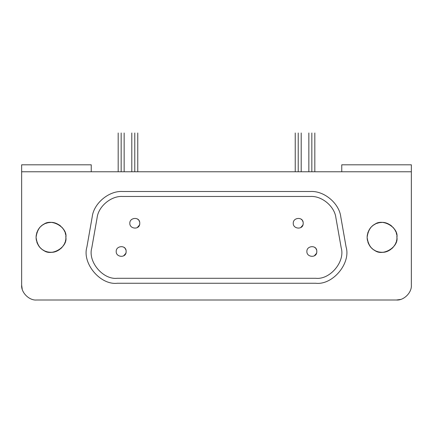 <?xml version="1.0" encoding="UTF-8"?>
<svg xmlns="http://www.w3.org/2000/svg" width="433" height="433" viewBox="0 0 433 433"><rect width="100%" height="100%" fill="white"/><g stroke="black" fill="none" stroke-linecap="round" stroke-linejoin="round"><path stroke-width="0.65" d="M116.19 251.492C115.93 257.527 126.468 258.279 126.133 251.492C126.468 244.715 115.93 245.457 116.19 251.492C115.93 245.457 126.468 244.71 126.133 251.492C126.468 258.274 115.93 257.532 116.19 251.492M306.867 251.492C306.607 257.527 317.145 258.279 316.81 251.492C317.145 244.715 306.607 245.457 306.867 251.492C306.607 245.457 317.145 244.71 316.81 251.492C317.145 258.274 306.607 257.532 306.867 251.492M129.813 223.26C129.548 229.295 140.092 230.047 139.751 223.26C140.086 216.478 129.548 217.22 129.813 223.26C129.548 217.225 140.086 216.478 139.751 223.26C140.086 230.042 129.548 229.295 129.813 223.26M293.249 223.26C292.984 229.295 303.522 230.047 303.187 223.26C303.522 216.478 292.984 217.22 293.249 223.26C292.984 217.225 303.522 216.478 303.187 223.26C303.522 230.042 292.984 229.295 293.249 223.26M92.197 216.965C93.68 203.402 108.932 190.601 122.55 191.5L310.45 191.5C324.068 190.601 339.32 203.402 340.803 216.965L346.113 247.086C351.022 263.405 332.69 285.255 315.765 283.258L117.235 283.258C100.31 285.255 81.978 263.405 86.887 247.086L92.197 216.965L86.887 247.086C81.978 263.405 100.31 285.255 117.235 283.258L315.765 283.258C332.69 285.255 351.022 263.405 346.113 247.086L340.803 216.965C339.32 203.402 324.068 190.601 310.45 191.5L122.55 191.5C108.932 190.601 93.68 203.402 92.197 216.965M396.888 238.534L396.937 237.376C398.728 227.422 382.29 217.934 374.567 224.462C370.177 226.811 367.693 231.114 367.114 237.376C367.693 243.638 370.177 247.947 374.567 250.29C382.29 256.818 398.728 247.33 396.937 237.376L396.872 236.023M65.843 238.534L65.886 237.376C67.678 227.422 51.246 217.934 43.522 224.462C39.132 226.811 36.643 231.114 36.063 237.376C36.643 243.638 39.132 247.947 43.522 250.29C51.246 256.818 67.678 247.33 65.886 237.376L65.827 236.023M311.836 132.991C315.684 132.991 315.684 132.991 311.836 132.991L311.836 171.766L311.836 132.991C307.993 132.991 307.993 132.991 311.836 132.991M121.164 132.991C125.007 132.991 125.007 132.991 121.164 132.991L121.164 171.766L121.164 132.991C117.316 132.991 117.316 132.991 121.164 132.991M298.218 132.991C302.066 132.991 302.066 132.991 298.218 132.991L298.218 171.766L298.218 132.991C294.37 132.991 294.37 132.991 298.218 132.991M134.782 132.991C138.63 132.991 138.63 132.991 134.782 132.991L134.782 171.766L134.782 132.991C130.934 132.991 130.934 132.991 134.782 132.991M21.65 164.805L91.239 164.805L21.65 164.805L21.65 171.766L411.35 171.766L411.35 164.805L341.761 164.805L411.35 164.805L411.35 285.093C412.016 292.475 403.816 300.675 396.439 300.009L36.561 300.009C29.184 300.675 20.984 292.475 21.65 285.093L21.65 164.805M91.239 171.766L91.239 164.805L91.239 171.766M341.761 164.805L341.761 171.766L341.761 164.805M21.65 285.093C20.984 292.475 29.184 300.675 36.561 300.009L396.439 300.009C403.816 300.675 412.016 292.475 411.35 285.093L411.35 171.766L21.65 171.766L21.65 285.093L22.218 289.168M65.632 234.621L65.275 233.138M64.761 231.687L64.035 230.177M63.164 228.786L61.989 227.325M60.707 226.075L59.018 224.819M57.297 223.872L55.44 223.147M53.752 222.724L52.106 222.508M50.834 222.465L49.189 222.573M47.538 222.865L45.763 223.406M44.301 224.045L42.921 224.824M41.882 225.561L40.956 226.335M40.015 227.271L39.149 228.299M38.45 229.29L38.066 229.912M38.061 229.923L37.731 230.524M37.086 231.947L36.61 233.387M36.329 234.594L36.096 236.456M36.096 238.312L36.361 240.337M36.865 242.199L37.59 243.947M38.31 245.246L39.235 246.566M40.307 247.795L41.611 248.98M42.943 249.938L44.285 250.702M45.476 251.237L46.667 251.654M47.852 251.957L49.053 252.163M50.358 252.277L50.926 252.287M50.975 252.287L52.128 252.244M53.979 251.984L55.981 251.421M57.703 250.685L59.44 249.652M60.804 248.591L62.141 247.259M63.148 245.993L64.008 244.629M64.641 243.346L65.123 242.096M65.47 240.878L65.713 239.666M396.677 234.621L396.319 233.138M395.805 231.687L395.085 230.177M394.214 228.786L393.04 227.325M391.751 226.075L390.063 224.819M388.347 223.872L386.485 223.147M384.796 222.724L383.156 222.508M381.879 222.465L380.234 222.573M378.583 222.865L376.807 223.406M375.346 224.045L373.971 224.824M372.927 225.561L372.001 226.335M371.059 227.271L370.193 228.299M369.495 229.29L368.781 230.524M368.137 231.947L367.655 233.387M367.373 234.594L367.141 236.456M367.141 238.312L367.406 240.337M367.909 242.199L368.64 243.947M369.354 245.246L370.28 246.566M371.352 247.795L372.661 248.98M373.993 249.938L375.33 250.702M376.526 251.237L377.711 251.654M378.902 251.957L380.098 252.163M381.403 252.277L381.971 252.287M382.025 252.287L383.173 252.244M385.024 251.984L387.026 251.421M388.747 250.685L390.485 249.652M391.849 248.591L393.191 247.259M394.192 245.993L395.053 244.629M395.686 243.346L396.168 242.096M396.52 240.878L396.758 239.666M396.439 300.009L400.514 299.441M65.886 237.376C66.698 243.914 59.002 253.164 50.407 252.277C42.169 251.779 37.39 246.81 36.063 237.376C37.276 228.5 41.6 223.569 49.043 222.589C57.849 220.722 66.871 230.345 65.886 237.376M396.937 237.376C397.743 243.914 390.052 253.164 381.451 252.277C373.219 251.779 368.434 246.81 367.114 237.376C368.321 228.5 372.651 223.569 380.087 222.589C388.894 220.722 397.916 230.345 396.937 237.376M122.55 196.468L310.45 196.468C321.871 195.716 334.666 206.449 335.905 217.826L341.22 247.952C345.339 261.64 329.962 279.962 315.765 278.284L117.235 278.284C103.038 279.962 87.661 261.64 91.78 247.952L97.095 217.826C98.334 206.449 111.129 195.716 122.55 196.468C111.129 195.716 98.334 206.449 97.095 217.826L91.78 247.952C87.661 261.64 103.038 279.962 117.235 278.284L315.765 278.284C329.962 279.962 345.339 261.64 341.22 247.952L335.905 217.826C334.666 206.449 321.871 195.716 310.45 196.468L122.55 196.468M301.2 219.287L301.871 219.888M302.472 220.684L302.927 221.674M303.165 222.779L303.176 223.628M303.035 224.489L302.862 225.041M302.786 225.225L300.702 227.563M137.764 219.287L138.436 219.888M139.036 220.684L139.496 221.674M139.729 222.779L139.74 223.628M139.599 224.489L139.426 225.041M139.35 225.225L137.266 227.563M314.823 247.519L315.489 248.125M316.09 248.921L316.55 249.911M316.783 251.01L316.794 251.86M316.653 252.72L316.48 253.273M316.404 253.457L314.32 255.8M124.147 247.519L124.818 248.125M125.413 248.921L125.873 249.911M126.111 251.01L126.122 251.86M125.981 252.72L125.803 253.273M125.727 253.457L123.649 255.8M314.818 132.991L314.818 171.766M308.853 171.766L308.853 132.991M124.147 132.991L124.147 171.766M118.182 171.766L118.182 132.991M301.2 132.991L301.2 171.766M295.236 171.766L295.236 132.991M137.764 132.991L137.764 171.766M131.8 171.766L131.8 132.991"/></g></svg>
